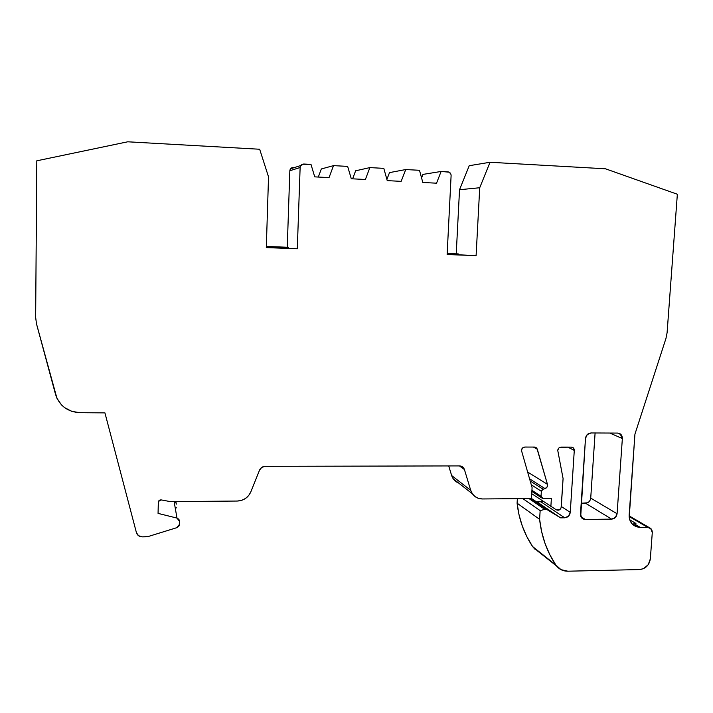 <?xml version="1.0" encoding="UTF-8"?>
<svg xmlns="http://www.w3.org/2000/svg" width="713" height="713" viewBox="0 0 713 713"><rect width="100%" height="100%" fill="white"/><g stroke="black" fill="none" stroke-linecap="round" stroke-linejoin="round"><path stroke-width="1.07" d="M531.729 493.708L556.398 509.866C558.921 510.74 560.543 509.795 561.265 507.014L563.083 478.592L561.265 507.014C560.543 509.795 558.921 510.74 556.398 509.866L559.518 509.84L561.104 507.852L563.083 478.592L557.744 450.384C558.056 448.397 559.179 447.301 561.095 447.104L571.371 447.113L573.181 447.755L574.286 450.402L567.815 447.113M463.664 467.995L461.124 466.15L459.52 465.91L265.174 466.329L261.778 467.38L259.541 470.134L250.833 491.854C248.186 497.603 243.677 500.669 237.304 501.043L241.573 500.374L245.477 498.485L248.659 495.553L250.833 491.854L259.541 470.134C260.655 467.737 262.527 466.462 265.174 466.329L459.52 465.91L463.664 467.995L464.43 469.546L470.723 490.348L451.65 475.544L448.709 465.928L451.65 475.544L470.723 490.348C472.71 495.829 476.605 498.699 482.398 498.957L531.435 498.539L482.398 498.957C478.173 498.886 474.84 497.166 472.38 493.797L470.723 490.348L472.425 493.868L475.116 496.622L478.548 498.378L482.398 498.957L531.435 498.539L532.094 487.63L531.435 498.539L532.094 487.63L521.435 450.358C521.747 448.352 522.87 447.247 524.821 447.051L534.465 447.06L536.461 447.835L537.317 449.243L533.369 447.06M294.531 167.537L290.467 168.856L289.834 170.746L300.128 167.502L300.806 165.496L303.836 164.026L310.993 164.409L314.727 176.86L329.032 177.608L333.524 165.63L321.322 168.963L333.524 165.63L347.65 166.396L351.286 178.758L365.395 179.489L369.869 167.6L355.635 170.799L369.869 167.6L383.808 168.357L387.23 180.63L401.152 181.352L405.733 169.551L389.512 172.608L405.733 169.551L419.485 170.291L422.809 182.475L436.543 183.188L441.106 171.468L422.961 174.4L421.57 177.956M550.873 506.497L551.381 498.36L550.873 506.497L551.381 498.36L543.003 498.432L541.559 497.817L541.033 496.275L531.934 490.286L541.033 496.275L541.345 491.302L531.265 484.787L541.345 491.302L543.03 489.189L530.151 480.954L543.03 489.189L545.044 488.619L529.509 478.771M386.883 179.391L389.512 172.608L386.883 179.391L389.512 172.608L405.733 169.551L419.485 170.291L422.809 182.475L436.543 183.188L441.106 171.468L447.898 171.833C449.948 172.163 451.017 173.411 451.106 175.585L447.131 254.532L476.097 255.646L479.724 187.742L490.045 162.27L605.48 168.794L677.35 194.248L667.092 332.739L665.969 338.417L634.935 434.164L629.169 514.875C628.973 518.895 630.239 522.183 632.966 524.741L640.363 527.451L647.662 527.344L629.151 516.542L647.662 527.344L650.657 528.413L652.288 532.549L650.336 558.849C649.267 565.222 645.675 568.787 639.57 569.562L567.842 571.202C563.163 571.211 559.366 569.446 556.452 565.908L537.549 550.962M352.623 178.829L355.635 170.799L352.623 178.829L355.635 170.799L369.869 167.6L383.808 168.357L387.23 180.63L401.152 181.352L405.733 169.551L419.485 170.291L422.809 182.475L436.543 183.188L441.106 171.468L422.961 174.4L441.106 171.468L447.898 171.833C449.948 172.163 451.017 173.411 451.106 175.585L447.131 254.532L476.097 255.646L479.724 187.742L490.045 162.27L605.48 168.794L677.35 194.248L667.092 332.739L665.969 338.417L634.935 434.164L629.222 517.362L629.748 519.75L632.075 523.85L635.809 526.55L640.363 527.451L647.662 527.344L629.151 516.542M318.301 177.047L321.322 168.963L318.301 177.047L321.322 168.963L333.524 165.63L347.65 166.396L351.286 178.758L365.395 179.489L369.869 167.6L383.808 168.357L387.23 180.63L401.152 181.352L405.733 169.551M461.142 466.159L463.717 468.067L464.43 469.546C463.602 467.247 461.962 466.035 459.52 465.91L265.174 466.329C262.527 466.462 260.655 467.737 259.541 470.134L250.833 491.854C248.186 497.603 243.677 500.669 237.304 501.043L170.407 501.622L161.236 499.92L158.446 501.453L158.063 513.387L176.993 518.093L174.115 501.587L176.993 518.093L179.587 521.417L179.391 525.169L176.913 527.647L147.921 536.613L142.208 536.853C139.249 536.72 137.315 535.311 136.415 532.629L104.927 412.88L79.847 412.693C67.539 411.882 59.446 405.813 55.569 394.494L36.479 323.782L35.65 317.338L36.8 160.808L127.716 141.798L259.675 149.249L268.525 176.869L266.305 247.598L297.303 248.784L300.128 167.502C300.423 165.291 301.661 164.133 303.836 164.026L310.993 164.409L314.727 176.86L329.032 177.608L333.524 165.63L347.65 166.396L351.286 178.758L365.395 179.489L369.869 167.6M517.362 498.654L517.094 503.191L517.362 498.654L517.094 503.191L539.607 519.331L540.151 510.642L522.834 498.61L540.151 510.642L544.741 509.34L528.975 498.556L544.741 509.34L547.103 509.635L530.802 498.539L560.57 517.852L531.435 498.458M175.291 501.578L176.45 504.082L175.291 501.578L176.298 503.03M530.802 498.539L560.57 517.852L564.723 517.798L540.944 501.809L536.996 501.845L560.57 517.852L564.723 517.798L540.944 501.809L543.092 501.301L536.996 501.845L560.57 517.852L564.723 517.798L540.944 501.809L536.996 501.845M629.775 519.83L635.943 523.467L633.296 524.269L635.943 523.467L629.775 519.83L635.943 523.467L634.588 524.037L640.363 527.451L647.662 527.344C650.684 527.62 652.217 529.358 652.288 532.549L650.336 558.849C649.267 565.222 645.675 568.787 639.57 569.562L567.842 571.202C562.735 571.184 558.734 569.126 555.828 565.035L532.611 546.559L534.812 549.081M458.397 254.657L458.432 253.971L458.397 254.657L458.432 253.971L447.185 253.418M266.332 246.573L288.373 247.42L266.332 246.573L288.373 247.42L288.346 248.124L288.373 247.42L287.259 247.251L266.341 246.44M448.709 465.928L451.65 475.544L470.723 490.348L464.43 469.546L459.43 465.91M451.65 475.544L453.227 478.815L458.548 482.977C455.126 481.596 452.826 479.118 451.65 475.544L453.272 478.886L455.83 481.507M527.531 471.97L547.459 484.341C547.807 486.4 547.005 487.835 545.044 488.619L547.129 486.961L547.459 484.341L536.907 448.361L534.465 447.06L524.821 447.051L522.504 448.014L521.435 450.358C521.747 448.352 522.87 447.247 524.821 447.051L534.465 447.06L537.317 449.243L547.459 484.341C547.807 486.4 547.005 487.835 545.044 488.619L542.388 489.483L541.345 491.302L531.265 484.787M561.291 506.506L570.257 512.353C569.732 515.615 567.887 517.433 564.723 517.798L568.493 516.176L570.257 512.353L574.286 450.402L573.528 448.085L571.371 447.113L559.874 447.354L558.814 448.058L557.744 450.384C558.056 448.397 559.179 447.301 561.095 447.104L571.371 447.113C573.261 447.318 574.232 448.415 574.286 450.402L570.257 512.353C569.732 515.615 567.887 517.433 564.723 517.798M633.296 524.269L635.943 523.467L632.36 524.153L634.588 524.037L640.363 527.451C633.091 526.791 629.356 522.602 629.169 514.875L634.935 434.164L665.969 338.417L667.092 332.739L677.35 194.248L605.48 168.794L490.045 162.27L469.234 165.701L459.529 189.72L456.24 253.766L458.432 253.971L447.176 253.543M447.14 254.22L476.097 255.646L447.14 254.22L476.097 255.646L479.724 187.742L490.045 162.27L469.234 165.701L459.529 189.72L479.724 187.742L459.529 189.72L456.24 253.766L458.432 253.971M266.314 247.277L297.303 248.784L266.305 247.598L268.525 176.869L259.675 149.249L127.716 141.798L36.8 160.808L35.65 317.338L36.479 323.782L56.933 398.255L61.47 404.886L64.509 407.569L71.746 411.348L79.847 412.693C67.539 411.882 59.446 405.813 55.569 394.494L36.479 323.782L35.65 317.338L36.8 160.808L127.716 141.798L259.675 149.249L268.525 176.869L266.305 247.598L297.303 248.784L266.314 247.277L297.303 248.784L300.128 167.502L289.834 170.746L287.259 247.251L288.373 247.42L288.346 248.124M175.416 509.046L176.263 507.62M595.097 432.978L590.72 498.111L595.097 432.978L590.72 498.111L617.084 513.734C616.549 516.97 614.731 518.77 611.62 519.126L585.266 519.465L580.89 516.64L585.266 519.465L581.87 518.084L580.471 514.162L585.489 438.406C586.024 435.099 587.877 433.281 591.041 432.96L617.61 433.076L620.167 433.843L622.36 438.522L609.758 433.041L622.36 438.522L617.084 513.734C616.549 516.97 614.731 518.77 611.62 519.126L585.542 503.209C588.492 502.879 590.221 501.177 590.72 498.111L617.084 513.734L615.328 517.522L611.62 519.126L585.542 503.209L581.193 503.253L585.542 503.209C588.492 502.879 590.221 501.177 590.72 498.111L590.212 500.063M647.662 527.344L651.094 528.841L652.288 532.549L650.336 558.849L648.224 564.714L643.456 568.671L639.57 569.562L567.842 571.202L561.006 569.66L555.828 565.035C546.871 551.532 541.47 536.301 539.607 519.331L517.094 503.191L539.607 519.331L541.63 531.657L545.044 543.493L549.803 554.669L555.828 565.035L532.611 546.559C524.073 533.734 518.904 519.269 517.094 503.191L519.037 514.875L522.317 526.105L526.862 536.711L532.611 546.559L538.903 551.568M292.027 167.662L290.904 168.357L289.834 170.746L287.259 247.251L288.373 247.42M587.423 502.808L581.193 503.253M176.993 518.093L179.587 521.417L178.892 519.305L176.993 518.093L158.063 513.387L158.295 502.237L159.213 500.419L161.236 499.92L170.407 501.622L161.236 499.92C159.534 499.831 158.553 500.597 158.295 502.237L158.063 513.387L176.993 518.093L174.115 501.587M237.304 501.043L170.407 501.622L237.304 501.043M531.934 490.286L541.033 496.275L541.559 497.808L543.003 498.432L541.033 496.275L541.345 491.302L543.03 489.189L530.151 480.954M551.381 498.36L543.003 498.432L551.381 498.36M547.103 509.635L544.741 509.34L547.103 509.635L560.57 517.852M555.828 565.035C546.871 551.532 541.47 536.301 539.607 519.331L540.151 510.642L544.741 509.34L528.975 498.556M476.097 255.646L447.131 254.532L451.106 175.585L450.919 174.204L449.181 172.172L441.106 171.468M333.524 165.63L329.032 177.608L314.727 176.86L310.993 164.409L302.455 164.231L300.449 166.111L300.128 167.502L289.834 170.746L287.259 247.251M104.927 412.88L79.847 412.693L104.927 412.88L136.415 532.629L138.527 535.713L142.208 536.853C139.249 536.72 137.315 535.311 136.415 532.629L104.927 412.88M146.842 536.782L142.208 536.853L146.842 536.782M176.913 527.647L147.921 536.613L176.913 527.647L178.776 526.363L179.524 524.296L176.913 527.647M179.587 521.417L179.524 524.296L179.587 521.417M585.542 503.209L611.62 519.126L585.266 519.465L581.728 517.941L580.73 516.212L585.489 438.406L587.271 434.547L591.041 432.96L617.61 433.076L621.13 434.68L622.36 438.522L617.084 513.734L590.72 498.111M541.033 496.275L541.345 491.302M543.03 489.189L545.044 488.619M522.834 498.61L540.151 510.642L544.741 509.34M635.943 523.467L634.588 524.037L640.363 527.451M540.944 501.809L543.092 501.301M539.607 519.331L540.151 510.642M634.588 524.037L633.902 524.215M293.328 167.466C291.278 167.573 290.111 168.66 289.834 170.746M580.89 516.64L585.266 519.465C582.173 519.18 580.569 517.415 580.471 514.162L585.489 438.406C586.024 435.099 587.877 433.281 591.041 432.96L617.61 433.076C620.702 433.424 622.28 435.233 622.36 438.522L609.758 433.041M517.094 503.191C518.904 519.269 524.073 533.734 532.611 546.559M490.045 162.27L469.234 165.701L459.529 189.72L456.24 253.766M470.723 490.348L464.43 469.546M547.459 484.341L537.317 449.243M570.257 512.353L574.286 450.402M459.529 189.72L479.724 187.742M297.303 248.784L300.128 167.502M611.62 519.126L585.266 519.465M622.36 438.522L617.084 513.734M531.871 491.4L541.559 497.817M453.227 478.815L472.38 493.797M536.461 447.835L535.231 447.158M573.181 447.755L572.102 447.211M533.217 547.388L556.452 565.908M629.133 515.873L649.285 527.611M290.467 168.856L300.806 165.496M620.167 433.843L618.643 433.192"/></g></svg>
